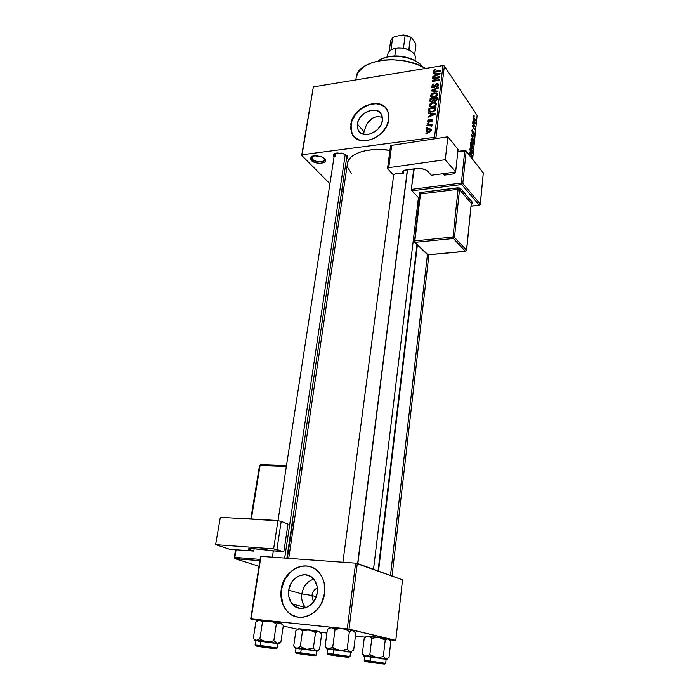 <?xml version="1.0" encoding="UTF-8"?>
<svg xmlns="http://www.w3.org/2000/svg" width="699" height="699" viewBox="0 0 699 699"><rect width="100%" height="100%" fill="white"/><g stroke="black" fill="none" stroke-linecap="round" stroke-linejoin="round"><path stroke-width="1.05" d="M312.252 159.355C315.799 163.304 327.516 162.264 324.319 158.254L324.755 159.713C321.907 162.71 317.739 162.587 312.252 159.355L312.785 156.043L312.252 159.355L311.448 157.45L312.313 156.2C311.16 157.1 311.142 158.149 312.252 159.355L311.204 160.377L312.252 159.355M324.747 158.647C329.692 163.444 315.599 165.2 311.204 160.377L310.277 158.149L311.116 156.864L315.66 155.632L321.566 156.69L324.747 158.647L325.62 160.158L324.747 162.159L320.221 163.348L315.782 162.771L311.204 160.377C309.351 158.035 310.391 156.48 314.34 155.728L322.536 157.118L324.747 158.647M343.078 190.635L343.497 187.856L343.078 190.635L342.396 189.045L343.847 187.751L342.064 188.573L343.017 188.031L343.078 190.635L342.091 191.605L343.078 190.635M343.148 192.443L341.689 191.124L343.148 192.443M363.821 134.007L363.978 131.727L363.821 134.007M357.364 124.046L363.978 131.727L366.617 124.3L372.051 118.349L376.778 116.523L382.397 117.283L376.778 116.523L372.051 118.349L369.028 120.971L366.617 124.3L363.978 131.727L357.364 124.046L357.949 121.652L360.439 117.03L364.336 113.203L371.536 110.154L376.193 110.363L379.906 112.39L382.091 115.938L382.405 120.473C381.331 132.539 361.995 139.835 358.098 129.804L357.364 124.046C358.526 112.05 377.844 104.736 381.733 114.986L382.405 120.473L380.798 125.304L377.495 129.673L370.557 133.928L365.656 134.601L361.409 133.395L358.465 130.503L357.626 128.555L357.364 124.046M386.267 108.432L386.267 108.424C377.705 96.654 352.611 108.607 350.959 124.964L350.767 124.745C352.558 106.536 381.925 95.405 387.831 111.071L388.836 119.311L386.39 126.676L381.348 133.343L374.515 138.271L366.966 140.691L359.871 140.246L354.323 137.039L352.401 134.549L350.592 128.284L351.667 121.119L355.433 114.12L361.339 108.328L364.834 106.152L372.252 103.67L379.321 103.968L384.974 107.017L388.329 112.399L388.836 119.311C387.229 137.677 357.827 148.765 351.903 133.605L350.959 124.964L352.086 133.815L353.886 136.576M346.975 155.694C348.172 157.109 347.988 158.306 346.442 159.276L347.709 157.817L346.975 155.694L344.03 153.832L341.313 153.072L334.917 153.527L333.266 155.23L334 157.292C332.401 155.091 333.475 153.631 337.215 152.924L344.659 154.103L346.975 155.694M335.109 156.305L335.581 153.273L335.109 156.305L334.419 154.593L335.232 153.396L335.109 156.305M346.433 155.187L346.853 156.567L286.852 558.221M425.604 68.441C401.427 53.141 356.944 59.633 356.167 77.633L358.22 72.242L363.917 66.562L372.724 62.351L383.9 60.035L392.165 59.677L404.922 60.979L417.006 64.36L425.604 68.441M373.519 569.327L418.456 197.616L373.519 569.327M347.473 163.374L348.312 160.683L350.715 157.397L354.559 154.54L359.697 152.233L365.944 150.582L373.048 149.665L380.728 149.525L389.946 150.355C368.504 146.982 348.312 153.527 347.473 163.365L288.722 558.361M311.937 595.469L313.414 602.075L311.937 595.469L316.28 596.693L311.937 595.469C312.575 591.878 314.367 589.379 317.32 587.964C314.367 589.379 312.575 591.878 311.937 595.469L301.846 593.879L311.937 595.469M305.716 607.789C302.466 604.05 301.173 599.41 301.846 593.879C301.19 599.192 302.37 603.7 305.384 607.422L305.716 607.789M288.731 590.218L301.846 593.879L288.731 590.218L290.74 583.918L294.576 578.772L299.679 575.53L305.28 574.692L310.539 576.404L314.681 580.415L317.04 586.146L317.241 592.726C315.861 606.374 299.618 613.617 292.261 604.023C289.211 600.24 288.04 595.635 288.731 590.218C290.242 576.526 306.66 569.405 313.973 579.454C316.769 583.123 317.862 587.544 317.241 592.726L315.24 599.139L311.335 604.382L306.145 607.641L300.465 608.41L295.188 606.592L291.116 602.486L288.862 596.736L288.731 590.218M285.017 608.2L282.929 604.058L281.12 594.569L281.452 589.58L284.51 580.048L290.321 572.263L293.999 569.388L298.027 567.352L302.248 566.216L306.512 566.05L310.697 566.863C298.359 562.494 283.418 574.176 281.452 589.58L281.208 589.51C283.549 568.671 308.591 557.898 319.688 573.355C323.838 578.886 325.454 585.535 324.546 593.32L321.514 603.115L318.849 607.431L315.555 611.127L311.754 614.054L307.612 616.09L303.287 617.165L298.954 617.234L294.777 616.308L290.933 614.421L287.551 611.66L284.764 608.139L282.684 603.997L280.876 594.5L282.352 584.609L286.87 575.784L293.755 569.309L297.783 567.273L302.012 566.146L306.267 565.972L310.408 566.775L314.27 568.523L317.713 571.153L320.588 574.587L322.781 578.685L324.214 583.289L324.546 593.32C322.501 614.054 297.87 625.124 286.669 610.708C281.942 604.906 280.116 597.837 281.208 589.51L281.452 589.58C280.369 597.907 282.186 604.967 286.922 610.769C289.622 613.862 292.881 615.898 296.699 616.868L291.177 614.482M302.073 154.75L434.516 137.353L442.956 65.592L313.344 86.903L301.68 155.37L313.344 86.903L301.68 155.37L329.928 183.723L301.68 155.37L302.073 154.75L434.516 137.353L435.958 137.782L444.354 66.029L477.137 115.396L472.655 159.119L477.137 115.396L444.354 66.029L442.956 65.592L313.344 86.903L302.073 154.75M427.605 128.092L426.591 128.232L426.67 127.62L427.674 127.48L427.605 128.092L427.674 127.48L426.67 127.62L426.591 128.232L427.605 128.092M429.553 125.427L426.888 125.794L426.958 125.182L432.113 124.474L431.222 125.2L432.043 125.654L431.702 126.423L430.986 126.344L430.846 125.453L429.553 125.427L430.601 125.392L431.702 126.423L432.026 125.61L431.222 125.2L432.113 124.474L426.958 125.182L426.888 125.794L429.553 125.427M428.111 123.915L427.098 124.055L427.168 123.443L428.181 123.304L428.111 123.915L428.181 123.304L427.168 123.443L427.098 124.055L428.111 123.915M428.854 122.273L427.412 121.617L428.12 119.791L429.203 119.319L428.103 120.971L428.802 121.678L430.505 119.468L432.515 119.407L431.938 121.539L431.065 121.879L431.982 120.254L431.309 119.721L429.999 121.766L428.854 122.273L431.432 119.695L431.965 120.385L431.065 121.879L432.707 120.263L431.405 119.101L428.802 121.678L428.103 120.971L429.203 119.319L427.369 121.032L428.304 122.281L427.369 121.032L427.438 121.696L428.854 122.273M430.418 113.745L428.373 113.518L428.452 112.888L435.302 113.719L435.224 114.356L427.919 117.292L427.989 116.654L430.165 115.833L430.418 113.745L430.165 115.833L427.989 116.654L427.919 117.292L435.224 114.356L435.302 113.719L428.452 112.888L428.373 113.518L430.418 113.745L431.117 114.688L430.418 113.745M429.273 105.339L430.095 103.836L431.799 102.823L435.678 102.727L436.482 103.714L436.351 104.859L434.35 106.65L430.689 107.096L429.579 106.475L429.273 105.339L430.138 106.895L432.602 107.13C434.542 106.938 435.844 105.995 436.508 104.282L436.421 103.522L433.065 102.508L430.584 103.452L430.916 103.915L430.584 103.452L429.273 105.339L430.514 107.052L429.273 105.339M430.462 95.518L431.283 94.024L432.978 93.011L436.84 92.897L437.618 94.715L435.521 96.794L431.877 97.257L430.767 96.645L430.462 95.518L431.327 97.065L433.773 97.275C435.713 97.082 437.015 96.13 437.67 94.435L437.591 93.683L434.245 92.687L431.764 93.64L432.096 94.103L431.764 93.64L430.462 95.518L431.659 97.196L430.462 95.518M433.432 70.922L434.035 69.926L435.757 69.306L434.306 70.608L434.595 71.342L440.414 70.512L440.344 71.106L434.105 71.91L433.432 70.922L435.599 71.875L440.344 71.106L440.414 70.512L434.699 71.359L434.245 70.817L435.757 69.306L434.035 69.926L434.402 70.459L434.035 69.926L433.432 70.922L434.114 71.91L433.432 70.922M435.241 73.605L433.223 73.43L433.293 72.818L440.064 73.474L439.986 74.094L432.777 77.091L432.856 76.471L434.996 75.632L435.241 73.605L434.996 75.632L432.856 76.471L432.777 77.091L439.986 74.094L440.064 73.474L433.293 72.818L433.223 73.43L435.241 73.605L435.923 74.592L435.241 73.605M438.221 77.458L432.629 78.349L432.698 77.764L439.688 76.645L439.61 77.274L433.703 80.647L439.313 79.765L439.243 80.35L432.253 81.46L432.323 80.822L438.221 77.458L432.323 80.822L432.253 81.46L439.243 80.35L439.313 79.765L433.703 80.647L439.61 77.274L439.688 76.645L432.698 77.764L432.629 78.349L438.221 77.458L438.518 77.895L438.221 77.458M433.389 87.742L431.991 87.462L431.571 86.571L432.917 84.317L434.184 83.88L432.419 85.986L432.602 86.947L433.328 87.165L436.359 83.81L438.605 84.046L438.02 86.405L436.482 87.095L437.967 85.129L437.775 84.369L436.779 84.23L434.839 87.017L433.389 87.742L435.171 86.58L436.237 84.492L437.923 84.596L436.482 87.095L438.789 84.981L438.719 84.264L437.067 83.6L433.45 87.148L432.393 86.134L434.184 83.88L431.589 86.213L432.664 87.742L431.589 86.213L431.659 87.017L433.389 87.742M437.897 91.744L431.1 90.949L431.169 90.363L438.395 87.524L438.325 88.144L431.956 90.494L437.976 91.115L437.897 91.744L437.976 91.115L431.956 90.494L438.325 88.144L438.395 87.524L431.169 90.363L431.1 90.949L437.897 91.744M431.79 102.019L430.007 101.407L430.173 98.655L437.207 97.598L436.368 100.735L434.804 101.399L433.616 100.944L431.79 102.019L433.616 100.944L435.014 101.372L436.989 99.459L437.207 97.598L430.173 98.655L429.946 100.507L431.056 102.045L429.946 100.507L430.007 101.407L431.79 102.019M432.061 112.032L429.055 111.534L428.976 108.502L436.036 107.471L435.311 110.573L432.061 112.032L435.591 110.136L436.036 107.471L428.976 108.502L428.767 110.259L430.06 112.023L428.767 110.259L428.845 111.211L432.061 112.032M428.705 132.155L426.617 131.884L426.539 129.979L428.609 128.834L431.117 129.044L431.432 130.521L429.605 131.971L428.705 132.155L431.536 130.101L431.466 129.49L429.064 128.756L426.189 130.818L427.194 132.146L426.189 130.818L426.259 131.438L428.705 132.155M426.906 133.867L425.892 133.998L425.971 133.387L426.984 133.256L426.906 133.867L426.984 133.256L425.971 133.387L425.892 133.998L426.906 133.867M342.562 196.402L341.112 194.951L342.562 196.402M436.526 138.533L434.516 137.353L442.956 65.592L444.354 66.029L435.958 137.782L436.526 138.533M470.549 147.847L469.999 148.817L470.2 151.124L472.052 153.64L472.533 151.325L471.353 148.345L470.348 147.935L470.2 151.124L471.047 152.95L472.174 153.57L472.55 152.548L471.467 148.503L470.549 147.847M471.519 138.489L470.96 139.564L471.17 141.74L473.013 144.282L473.494 141.993L472.437 139.153L471.318 138.577L471.17 141.74L472.008 143.575L473.144 144.212L473.511 143.216L472.437 139.153L471.519 138.489M471.886 130.669L472.611 133.684L473.564 132.05L473.939 132.356L474.114 134.077L473.52 134.881L474.088 135.195L474.053 131.884L473.424 131.421L472.576 133.02L472.166 131.141L472.917 130.014L472.279 129.63L471.904 130.477L472.419 133.474L472.935 133.727L473.861 132.216L474.14 133.85L473.52 134.881L474.123 135.178L474.438 134.252L473.922 131.674L473.415 131.429L472.48 132.897L472.166 131.141L472.917 130.014L472.218 129.665L471.886 130.669M473.179 118.515L473.87 120.088L473.669 122.028L472.882 121.416L472.821 122.01L475.469 123.854L473.24 117.921L473.87 120.088L473.669 122.028L472.882 121.416L472.821 122.01L475.469 123.854L475.53 123.269L473.179 118.515M473.669 115.431L473.572 117.546L475.757 121.014L473.773 117.292L474.298 115.99L473.669 115.431L473.406 116.051L474.097 118.542L475.818 120.464L473.808 117.388L474.298 115.99L473.669 115.431M472.699 123.207L474.673 126.117L472.445 125.584L472.384 126.187L474.857 129.796L472.935 126.344L475.154 126.877L475.215 126.283L472.751 122.648L474.673 126.117L472.445 125.584L474.857 129.796L472.935 126.344L475.154 126.877L475.215 126.283L472.699 123.207M471.441 135.257L473.747 140.604L471.773 135.361L474.097 137.187L474.158 136.602L471.502 134.697L471.441 135.257L473.747 140.604L471.773 135.361L474.097 137.187L474.158 136.602L471.502 134.697L471.441 135.257M470.497 144.387L470.908 146.939L472.707 148.835L473.171 146.161L470.68 142.613L471.056 147.166L471.746 147.253L472.209 148.607L472.725 148.826L473.171 146.161L470.68 142.613L470.497 144.387M469.527 153.701L469.702 152.015L469.527 153.701M471.851 158.114L472.209 155.519L469.702 152.015L472.209 155.519L471.851 158.114M320.413 632.342L326.905 633.041L320.413 632.342M355.415 636.099L365.184 637.156L355.415 636.099M389.684 639.786L395.8 640.38L348.993 629.161L357.303 563.446L402.528 579.855L395.8 640.38L347.263 628.899L355.608 563.158L260.963 556.369L251.098 618.868L347.263 628.899L250.714 618.903L260.57 556.491L250.714 618.903L257.73 620.441L250.714 618.903L260.963 556.369L355.608 563.158L347.263 628.899L348.993 629.161L357.303 563.446L355.608 563.158L402.528 579.855L395.8 640.38L389.684 639.786M297.748 629.222L283.244 626.042L297.748 629.222M286.669 610.708L287.796 611.721M313.711 579.121C307.254 581.35 303.296 586.269 301.846 593.879C303.296 586.269 307.254 581.35 313.711 579.121M351.536 173.501L347.98 167.961L347.394 164.248M356.036 79.878L356.044 78.83M385.158 107.244L382.571 105.392L376.079 103.688L368.696 104.806L361.523 108.546L355.616 114.339L351.85 121.338L350.776 128.494L352.593 134.758M473.398 116.113L474.298 115.99L473.398 116.113M474.77 123.373L475.53 123.269L474.77 123.373M472.978 122.115L473.669 122.028L472.978 122.115M474.14 120.7L475.233 123.225L473.31 122.351L473.974 122.264L474.14 120.7L475.233 123.225L473.974 122.264L474.14 120.7M473.581 126.502L475.215 126.283L473.581 126.502M472.961 126.344L474.673 126.117L472.961 126.344M471.974 130.145L472.917 130.014L471.974 130.145M473.214 131.762L473.922 131.674L473.214 131.762M473.109 132.094L473.572 132.041M472.48 133.553L473.101 133.474L472.48 133.553M473.459 136.698L474.158 136.602L473.459 136.698M471.904 139.223L472.437 139.153L471.904 139.223M472.367 139.713L473.223 142.806L472.07 143.653L472.664 143.583L471.694 143.068L470.934 140.018L471.528 139.241L472.699 140.263L473.232 142.107L472.847 143.592L471.275 140.892L471.493 139.267L472.367 139.713M471.178 147.323L471.746 147.253L471.178 147.323M472.078 145.261L472.821 146.318L472.533 148.136L471.921 148.013L471.93 146.965L470.995 147.078L471.93 146.965L472.078 145.261L472.821 146.318L472.498 148.162L472.078 145.261M470.916 143.601L471.79 144.85L471.467 146.764L470.768 146.633L470.479 145.488L470.916 143.601L471.79 144.85L471.563 146.615L470.803 145.803L470.916 143.601M470.908 148.564L471.467 148.503L470.908 148.564M471.406 149.062L472.262 152.146L471.091 153.011L471.703 152.941L470.724 152.434L469.964 149.385L470.558 148.599L471.738 149.603L472.271 151.447L471.886 152.95L470.296 150.276L470.523 148.634L471.406 149.062M469.938 153.002L471.86 155.685L471.476 157.642L471.86 155.685L469.938 153.002L469.501 154.077L469.938 153.002M469.955 155.72L469.833 154.033L469.955 155.72M435.093 71.936L434.699 71.359L435.093 71.936M435.966 71.814L435.617 71.298L435.966 71.814M433.747 73.474L433.293 72.818L433.747 73.474M433.17 76.925L432.856 76.471L433.17 76.925M436.027 73.666L439.522 74.286L435.835 75.3L436.115 75.702L436.027 73.666L435.835 75.3L439.287 73.945L436.027 73.666M433.057 78.279L432.698 77.764L433.057 78.279M434.07 81.171L433.703 80.647L434.07 81.171M432.716 81.381L432.323 80.822L432.716 81.381M433.799 87.646L433.45 87.148L433.799 87.646M435.398 86.108L434.953 85.47L435.398 86.108M437.487 84.212L437.067 83.6L437.487 84.212M436.805 87.025L436.456 86.519L436.805 87.025M438.483 85.872L437.967 85.129L438.483 85.872M431.624 91.01L431.169 90.363L431.624 91.01M432.384 91.097L431.956 90.494L432.384 91.097M433.485 91.228L433.031 90.582L433.485 91.228M434.621 93.229L434.245 92.687L434.621 93.229M434.158 93.29L436.788 93.989L437.364 95.291L436.849 94.557L435.494 96.182L435.818 96.645L435.494 96.182L433.869 96.672L434.236 97.196L431.344 95.955L433.703 93.369L431.501 94.758L431.737 96.436L434.28 96.602L436.394 95.501L436.526 93.614L434.158 93.29M430.855 99.616L430.173 98.655L430.855 99.616M434.201 98.638L436.307 98.323L437.006 99.302L436.307 98.323L436.779 100.202L436.185 99.363L434.97 100.796L435.337 101.303L434.096 100.473L434.201 98.638L434.271 100.7L435.818 100.411L436.307 98.323L434.201 98.638M430.916 99.127L433.38 98.76L434.07 99.73L433.38 98.76L433.24 99.94L434.254 101.355L433.24 99.94L431.86 101.425L432.218 101.932L430.776 101.005L430.916 99.127L430.933 101.25L432.864 100.927L433.38 98.76L430.916 99.127M433.459 103.05L435.617 103.828L436.202 105.138L435.678 104.404L434.315 106.038L434.656 106.501L434.315 106.038L432.69 106.519L433.065 107.043L430.156 105.794L430.095 105.208L432.987 103.103L430.453 104.378L430.401 106.143L432.69 106.519L435.224 105.357L435.494 103.601L433.459 103.05M429.675 109.446L428.976 108.502L429.675 109.446M429.728 108.983L435.136 108.196L435.835 109.166L435.136 108.196L435.617 110.093L435.014 109.262L435.18 110.713L434.769 110.145L432.139 111.429L432.524 111.954L430.444 111.429L430.942 112.12L429.658 110.888L429.728 108.983L429.693 110.975L432.139 111.429L434.533 110.451L435.136 108.196L429.728 108.983M428.959 113.588L428.452 112.888L428.959 113.588M428.338 117.117L427.989 116.654L428.338 117.117M431.213 113.823L434.769 114.54L431.012 115.51L431.318 115.92L431.213 113.823L431.012 115.51L434.516 114.182L431.213 113.823M429.186 122.203L428.802 121.678L429.186 122.203M429.684 122.002L429.282 121.46L429.684 122.002M430.173 121.539L429.64 120.822L430.173 121.539M432.594 120.717L431.405 119.101L432.594 120.717M431.414 121.775L431.047 121.285L431.414 121.775M432.436 121.023L431.965 120.385L432.436 121.023M427.578 123.985L427.168 123.443L427.578 123.985M427.369 125.724L426.958 125.182L427.369 125.724M431.921 126.143L431.222 125.2L431.921 126.143M431.51 126.397L431.134 125.89L431.51 126.397M427.08 128.17L426.67 127.62L427.08 128.17M429.492 129.324L429.064 128.756L429.492 129.324M428.994 129.367L430.759 129.857L431.274 130.809L430.802 130.18L428.732 131.552L429.134 132.085L426.923 130.739L428.994 129.367L427.447 129.918L426.914 130.879L428.111 131.595L430.278 131.001L430.645 129.673L428.994 129.367M426.39 133.937L425.971 133.387L426.39 133.937M422.764 66.894C415.302 56.226 388.233 52.582 378.22 60.909C383.166 57.414 389.911 55.894 398.465 56.331L404.354 57.117C412.76 58.943 418.902 62.202 422.764 66.894M382.213 58.655L389.247 56.505L393.93 56.007L403.804 56.733L413.013 59.607L419.514 63.67C415.643 60.42 410.566 58.139 404.275 56.82L398.622 56.069C392.253 55.693 386.783 56.549 382.213 58.655M329.666 648.803L333.379 649.354L332.741 647.143L328.635 648.873L325.105 646.558L327.403 629.318L331.457 627.51L335.022 629.703L332.741 647.143L329.666 648.803M334.305 655.068L346.774 656.859L334.166 655.496L329.57 654.64L334.305 655.068L347.324 657.008L334.305 655.068M346.721 651.783L350.487 652.045L348.128 651.442L333.816 649.441L333.213 654.028L333.816 649.441L327.682 648.96L327.08 653.513L333.213 654.028L333.467 654.911C345.629 656.326 355.747 658.257 343.314 656.763L349.054 657.287L345.376 656.527L327.787 654.395L343.314 656.763C331.544 655.391 321.024 653.425 333.467 654.911L333.213 654.028L327.132 653.548M329.613 627.685L342.458 628.663L346.066 629.72L349.378 631.643L347.176 649.083L343.506 650.07L339.697 650.14L336.062 649.083L332.741 647.143L335.022 629.703L338.683 628.724L342.458 628.663L352.846 630.402L354.419 631.346L355.782 633.145L353.642 650.393L350.173 651.765L347.176 649.083L349.378 631.643L351.999 630.341L354.122 630.813M330.321 627.641L332.427 627.702L335.022 629.703L338.683 628.724L342.458 628.663L330.505 627.484L327.403 629.318L325.105 646.558L328.635 648.873C326.564 648.716 326.206 648.786 327.551 649.091L350.173 651.765L353.642 650.393L355.782 633.145L352.846 630.402L342.458 628.663L346.066 629.72L349.378 631.643L351.125 630.559L353.283 630.55M325.105 646.558L326.547 648.331M329.849 627.798L330.505 627.484M353.974 630.952L353.257 630.498M350.173 651.765L351.466 652.097L350.671 652.167C351.92 652.219 351.754 652.08 350.173 651.765L347.176 649.083L343.506 650.07L339.697 650.14L350.173 651.765M349.954 656.518L333.213 654.028L349.998 656.562L350.566 652.01L327.682 648.969M327.735 649.004L330.243 649.546M348.757 657.13L349.596 656.597M336.062 649.083L332.741 647.143L333.379 649.354L339.697 650.14L336.062 649.083M344.651 656.632L332.069 655.007L344.651 656.632M357.661 563.577L407.377 169.778L357.661 563.577M270.338 647.755L259.879 646.47L270.338 647.755M284.676 558.064L345.254 154.409L284.676 558.064M379.513 663.133L368.915 661.901L379.513 663.133M427.438 254.646L390.488 575.478L427.438 254.646M311.413 655.068L299.967 653.696L311.413 655.068M298.01 628.969L299.469 628.82L295.948 630.454L293.711 646.051L295.948 630.454L299.469 628.82L302.518 630.813L309.264 629.869L303.619 629.179L302.518 630.813L309.264 629.869L315.529 632.543L313.344 648.331L306.564 649.292L300.29 646.575L297.608 648.078L295.895 647.938L293.711 646.051L295.083 647.658M396.35 48.039L392.646 49.201L398.054 47.82L403.463 48.082L396.35 48.039M414.953 60.577L415.293 57.973C416.438 52.285 404.87 46.466 395.826 48.31L394.778 55.981L395.826 48.31C391.056 49.288 388.373 51.28 387.779 54.304L387.421 56.872M409.02 50.057L411.938 51.796L408.81 49.769L403.463 48.082L408.81 49.769L410.479 37.134L411.431 37.528L415.189 43.041L415.914 45.086L414.656 54.845L415.914 45.086L415.189 43.041L411.431 37.528L403.332 34.95L405.158 35.439L403.463 48.082L405.158 35.439L410.479 37.134L403.332 34.95L407.683 35.806L411.431 37.528L410.479 37.134L409.02 50.057M395.826 48.31C404.887 46.466 416.464 52.303 415.285 58M390.689 40.708L389.194 51.455L390.689 40.708L392.663 37.711L394.69 36.523L403.332 34.95L394.69 36.523L392.663 37.711L390.689 40.708M390.951 50.04L392.663 37.711L390.951 50.04M258.184 620.205L259.469 619.996L255.904 621.769L259.469 619.996L262.474 622.058L266.039 621.123L269.7 621.062L263.733 620.345L262.474 622.058L266.039 621.123L269.7 621.062L273.178 622.084L276.332 623.927L273.825 640.703L270.251 641.656L266.564 641.717L263.069 640.695L259.888 638.825L256.28 640.537L253.309 638.362L255.904 621.769L253.309 638.362L254.681 639.873L277.084 643.333L273.825 640.703L276.332 623.927L280.133 622.783L283.331 625.474L280.884 642.066L283.331 625.474L280.133 622.783L281.68 623.377M270.461 648.095L257.424 646.129L270.461 648.095M277.145 647.973L260.36 645.474L260.631 646.322C271.894 647.632 282.946 649.642 271.334 648.253L276.341 648.698L272.182 647.894L255.703 645.893L271.334 648.253C260.421 646.977 249.036 644.941 260.631 646.322L260.36 645.474L277.206 648.008L275.991 648.558M255.755 640.651L277.835 643.648L261.042 641.053L260.36 645.474L261.042 641.053L256.052 640.607L255.074 645.028L260.36 645.474L255.135 645.072M279.032 643.333L280.884 642.066L277.084 643.333L278.01 643.788C279.233 643.84 278.927 643.683 277.084 643.333L273.825 640.703L270.251 641.656L266.564 641.717L263.069 640.695L259.888 638.825L262.474 622.058L259.888 638.825L256.28 640.537L277.084 643.333L280.884 642.066M258.796 620.048L260.299 620.17L262.474 622.058L263.733 620.345L260.299 620.039L281.103 623.167M281.47 623.412L280.981 622.984M258.219 620.223L258.883 619.978M255.738 640.791L254.917 640.494L256.28 640.537C254.663 640.424 254.427 640.494 255.572 640.756L255.738 640.791M274.13 643.395L277.503 643.674M255.904 640.73L256.454 640.869M258.709 641.289L259.399 641.411M280.133 622.783L269.7 621.062L273.178 622.084L276.332 623.927L280.133 622.783M366.844 656.151L370.409 656.684L369.85 654.622L365.839 656.204L362.318 653.993L364.275 637.82L368.242 636.169L371.798 638.266L369.85 654.622L366.844 656.151M378.43 663.377L366.521 661.612L378.43 663.377M364.721 656.265L386.171 659.087L370.793 656.754L370.287 661.062L370.793 656.754L364.721 656.265L364.214 660.529L370.287 661.062L370.505 661.883C382.1 663.255 390.959 664.932 379.138 663.508L384.878 664.006L380.029 663.15L364.852 661.394L379.138 663.508C367.892 662.18 358.666 660.459 370.505 661.883L370.287 661.062L364.258 660.555M366.459 636.37L378.727 637.287L385.21 640.074L383.34 656.431L379.924 657.366L376.377 657.436L369.85 654.622L371.798 638.266L378.727 637.287L388.251 638.86L389.631 639.734L390.828 641.394L389.002 657.584L385.97 658.904L383.34 656.431L385.21 640.074L387.499 638.825L389.264 639.288M366.695 636.405L369.203 636.352L371.798 638.266L378.727 637.287L367.019 636.125L364.275 637.82L362.318 653.993L365.839 656.204L363.873 656.169L385.97 658.904L389.002 657.584L390.828 641.394L388.251 638.86L378.727 637.287L385.21 640.074L386.739 639.043L388.6 638.982M362.318 653.993L363.585 655.636M389.168 639.314L388.574 638.947M385.97 658.904L387.045 659.183L386.372 659.236C387.386 659.279 387.255 659.166 385.97 658.904L383.34 656.431L379.924 657.366L376.377 657.436L385.97 658.904M365.079 656.396L366.896 656.754M382.571 658.869L386.049 659.122M385.647 663.334L370.287 661.062L385.682 663.368L386.171 659.087M372.969 656.44L369.85 654.622L370.409 656.684L376.377 657.436L372.969 656.44M309.613 655.155L297.669 653.364L309.613 655.155M316.131 655.077L300.727 652.805L300.963 653.6C311.754 654.867 321.47 656.641 310.382 655.295L296.061 653.137L310.382 655.295C299.906 654.063 289.884 652.263 300.963 653.6L300.727 652.805L316.184 655.112L315.048 655.636M293.711 646.051L295.895 647.938L306.564 649.292L300.29 646.575L302.518 630.813L300.29 646.575L297.608 648.078L295.188 648.104L316.734 650.996L301.313 648.655L300.727 652.805L301.313 648.655L299.635 648.462L316.219 650.76L313.344 648.331L315.502 632.56L318.84 631.433L321.662 633.914L319.557 649.528L321.662 633.914L318.84 631.433L320.046 631.94M317.739 650.699L319.557 649.528L316.219 650.76L317.521 651.057L316.717 651.119L313.344 648.331L306.564 649.292L317.049 650.778L319.557 649.528M298.429 628.951L300.308 628.995L302.518 630.813L303.619 629.179L299.469 628.82L319.626 631.747M298.176 629.039L298.622 628.794M313.257 650.76L316.699 651.014M296.114 648.27L299.452 648.917M296.035 648.218L295.45 652.333L300.727 652.805L295.502 652.368M315.668 632.438L315.083 632.263M318.84 631.433L309.264 629.869L315.502 632.56L318.84 631.433M241.915 518.431L278.019 520.589L251.36 518.973L260.072 465.525L286.363 466.434L260.072 465.525L260.5 464.713L259.512 465.621L260.072 465.525L251.36 518.973L278.027 520.563M229.683 549.3L253.772 551.1L254.148 548.776L253.772 551.1L229.683 549.3L215.607 544.661L220.342 517.304L277.957 520.755L220.342 517.304L215.607 544.661L273.615 548.898L215.607 544.661L229.683 549.3M249.849 548.601L249.665 549.711L253.772 551.1L248.398 548.968L253.152 548.698L248.713 548.75L248.477 549.143L249.665 549.711L249.849 548.601M287.997 524.101L281.216 521.34L277.957 520.755L273.615 548.898L283.803 551.922L253.152 548.698L264.58 549.545L273.431 551.083C275.022 550.742 278.254 550.987 283.121 551.799L276.909 549.475L281.216 521.34L287.997 524.101L283.803 551.922L287.997 524.101M276.909 549.475L281.216 521.34L277.957 520.755L273.615 548.898L276.909 549.475M234.27 557.409L235.222 558.746L259.023 566.277L235.222 558.746L259.906 560.694L234.663 558.457L234.27 557.409L234.829 557.391L260.115 559.375L234.829 557.391L236.096 549.781L234.829 557.391L234.27 557.409L235.546 549.737M292.663 522.642L293.956 523.175L292.663 522.642L292.462 521.769L292.663 522.642L292.191 522.503L292.663 522.642L287.35 558.256L292.663 522.642M300.343 467.902L302.047 468.776L300.343 467.902M259.652 465.752L260.5 464.713L286.494 465.595L260.788 464.695M292.322 521.62L294.061 522.433M235.222 558.746L234.829 557.391L235.222 558.746M412.043 190.81L461.69 184.51L479.173 205.13L471.109 206.065L479.462 205.2L480.257 204.064L462.808 183.391L466.181 151.307L483.315 172.863L480.257 204.064L479.173 205.13L461.69 184.51L461.357 183.016L464.756 150.923L457.801 151.919L464.756 150.923L461.357 183.016L411.702 189.359L461.357 183.016L461.69 184.51L462.808 183.391L461.69 184.51L412.043 190.81L411.265 190.443L412.043 190.81L411.702 189.359L412.043 190.81L419.365 198.586L412.043 190.81M419.129 193.745L419.854 194.523L419.129 193.745L419.907 194.121L419.129 193.745L420.151 192.531L419.051 192.985L419.129 193.745M471.24 203.75L466.539 250.181L454.464 237.415L459.531 189.656L471.283 203.339L472.375 202.264L471.388 203.426L472.367 203.007L472.375 202.264L460.641 188.555L459.033 187.83L420.151 192.531L420.492 193.972L458.09 189.28L452.996 237.048L414.848 240.902L420.492 193.972L419.977 194.584M387.534 168.407L388.731 167.646L391.702 145.34L390.505 146.126L387.534 168.407L393.79 174.864C395.407 173.002 398.404 172.592 402.781 173.64L403.393 173.824L402.371 171.954L405.437 170.04L416.386 168.529C421.48 168.118 425.403 169.149 428.137 171.622L431.353 175.248L455.634 172.006L458.072 149.472L447.867 136.803L445.289 159.695L455.634 172.006L431.353 175.248L426.11 170.102L421.471 168.625L418.019 168.398L404.52 170.224L402.406 171.762L403.393 173.824L397.233 173.142L395.022 173.78L393.633 175.161L387.534 168.546L388.731 167.646L445.289 159.695L388.731 167.646L391.702 145.34L447.867 136.803L391.702 145.34L390.61 145.864L390.732 146.711M445.289 159.695L447.867 136.803L458.072 149.472L455.634 172.006L445.289 159.695M403.393 173.824L403.821 170.469L403.393 173.824M402.912 173.308L403.236 170.766L402.912 173.308M455.468 172.688L454.97 172.094L455.468 172.688L454.359 173.798L444.337 175.126L442.939 173.702L444.337 175.126L454.359 173.798L453.127 172.338L454.359 173.798L455.468 172.688M414.236 168.826L411.195 189.971L414.236 168.826M415.197 242.352L427.971 254.768L465.429 251.273L453.328 238.525L415.197 242.352L414.42 241.968L415.197 242.352L414.848 240.902L414.227 241.234L414.848 240.902L415.197 242.352L453.328 238.525L465.429 251.273L427.971 254.768L415.197 242.352M427.194 254.375L414.743 242.282M428.277 254.82L465.525 251.343M466.399 250.618L465.429 251.273L466.539 250.181L454.464 237.415L453.328 238.525L452.996 237.048L414.848 240.902L420.492 193.972L419.881 194.331L414.42 241.968M454.464 237.415L452.996 237.048L453.328 238.525L454.464 237.415L459.531 189.656L458.09 189.28L452.996 237.048L454.464 237.415M466.617 250.382L471.283 203.339L466.617 250.382L465.726 251.325M420.492 193.972L420.151 192.531L457.766 187.804L458.09 189.28L420.492 193.972M457.766 187.804L460.641 188.555L459.531 189.656L458.09 189.28L457.766 187.804M472.375 202.264L471.283 203.339L459.531 189.656L460.641 188.555L472.375 202.264M480.091 204.536L479.462 205.2M483.315 172.863L480.257 204.064L462.808 183.391L461.357 183.016L462.808 183.391L466.181 151.307L483.315 172.863M483.28 173.282L480.335 204.265M465.84 150.591L466.181 151.307L464.756 150.923L466.181 151.307L465.84 150.591M465.132 150.372L464.756 150.923L464.949 150.399L466.128 150.905L483.393 173.081M360.981 133.133L358.098 129.804M355.826 79.913L356.167 77.633M305.384 607.422L292.261 604.023M378.037 570.969L417.006 244.484M334.559 153.71L277.992 520.755M472.428 130.407L471.904 130.477M471.528 139.241L470.995 139.311M471.309 146.781L470.855 146.842M470.558 148.599L470.025 148.669M434.385 71.237L434.883 71.953M432.629 86.973L433.188 87.759M437.923 84.596L438.623 85.601M430.54 96.287L430.899 96.777M436.788 93.989L437.513 95.02M431.606 96.331L432.323 97.336M434.236 100.673L434.761 101.399M429.361 106.117L429.728 106.632M435.617 103.828L436.351 104.85M430.435 106.169L431.169 107.183M429.868 111.185L430.54 112.093M428.277 121.565L428.802 122.281M431.938 119.94L432.567 120.787M431.108 125.698L431.641 126.414M430.759 129.857L431.362 130.652M427.159 131.325L427.84 132.216M327.08 653.513L328.146 654.386M342.929 562.249L393.659 175.108M357.836 563.639L407.534 169.752M273.309 551.135L272.383 557.182M428.906 254.759L392.06 576.055M417.399 244.86L378.5 571.135M305.236 607.947L305.314 607.396M277.853 643.63L277.206 648.008M255.074 645.028L256.087 645.876M364.214 660.529L365.21 661.35M384.529 663.901L385.691 663.36M316.734 650.996L316.184 655.112M295.45 652.333L296.393 653.137M300.439 467.255L302.143 468.129M250.81 518.964L259.512 465.621M241.26 518.553L278.01 520.633M427.613 254.733L428.059 254.838M479.287 205.226L471.1 206.17M418.413 198.009L419.321 198.979M413.668 168.905L411.265 190.443M464.949 150.399L457.862 151.421"/></g></svg>
